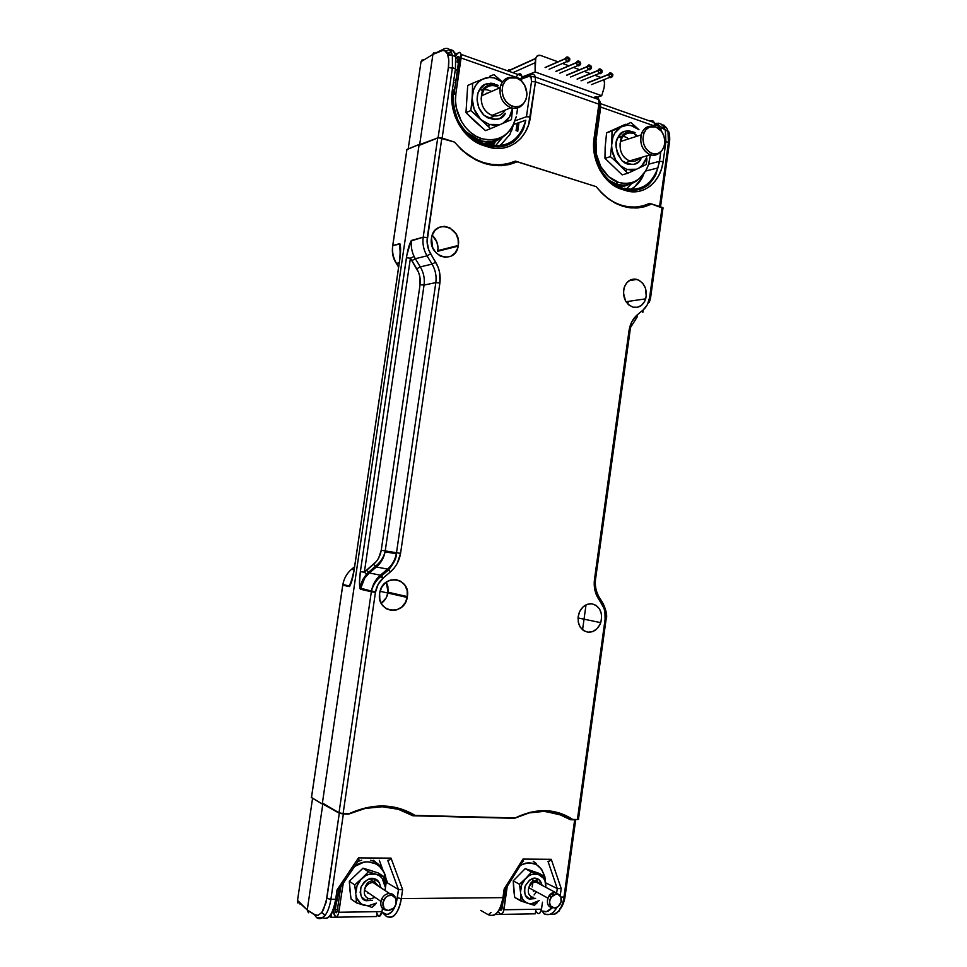 <?xml version="1.0" encoding="UTF-8"?>
<svg xmlns="http://www.w3.org/2000/svg" width="967" height="967" viewBox="0 0 967 967"><rect width="100%" height="100%" fill="white"/><g stroke="black" fill="none" stroke-linecap="round" stroke-linejoin="round"><path stroke-width="1.45" d="M388.19 593.122L388.335 592.275M396.506 263.411L399.286 262.71L396.506 263.411C393.194 257.863 391.949 251.916 392.783 245.582C391.949 251.916 393.194 257.863 396.506 263.411L398.67 266.916L396.506 263.411M311.555 797.134L342.874 584.491C344.034 578.314 346.911 573.25 351.517 569.309L354.14 569.841L351.517 569.309L354.599 566.735L351.517 569.309C346.911 573.262 344.034 578.326 342.874 584.503L342.777 585.132L349.172 586.618L352.919 576.429L349.172 586.618C351.009 584.648 352.653 579.221 354.103 570.337L399.722 259.954M349.268 585.966L350.538 584.636L354.067 570.337L399.794 259.458C400.93 250.779 400.858 245.521 399.601 243.696L400.29 254.647M392.711 246.077L406.95 149.426L419.134 144.47L322.265 804L311.483 797.618L342.777 585.132L349.728 586.28L351.783 581.082L354.103 570.337L400.12 256.908L400.06 243.998L392.783 245.582L406.841 150.09M406.914 149.438L392.662 246.041M342.777 585.132L342.874 584.503L349.268 585.978M399.601 243.696L392.783 245.582M406.648 149.692L419.134 144.47L322.265 804L324.223 804.061L322.265 804L311.253 797.364M582.557 629.843L586.026 604.846L582.557 629.843M627.849 304.037L628.224 301.402L627.849 304.037M631.149 280.357L631.258 279.584L631.149 280.357M419.134 144.47L420.415 144.869L419.134 144.47M380.055 591.26L387.924 593.061C386.969 597.449 384.745 600.882 381.252 603.36L386.208 597.824L388.069 592.215L386.256 582.122L387.876 586.377L388.069 592.215L407.373 596.603L388.069 592.215L387.924 593.061L407.228 597.473C404.254 616.632 376.163 612.727 379.62 593.339L379.705 592.831C382.557 573.153 410.951 577.311 407.373 596.603L405.475 602.356L401.776 607.022L396.808 609.863L391.333 610.443L386.171 608.678L382.122 604.81L379.826 599.419L379.62 593.339L381.554 587.525L385.325 582.859L390.342 580.055L395.829 579.535L400.942 581.36L404.931 585.24L407.192 590.595L407.228 597.473M382.944 578.23L379.269 576.187M437.737 251.263L437.846 250.622C438.498 244.494 436.613 239.381 432.176 235.283L434.981 230.4L439.32 227.245L444.506 226.326L449.728 227.777L455.965 233.784L458.128 239.441L458.31 245.461L437.846 250.622L458.31 245.461L457.633 248.326L454.865 253.209L450.586 256.376L445.436 257.355L440.19 255.977L435.658 252.423L432.527 247.25L431.536 237.809C434.219 218.494 461.803 226.665 458.31 245.461L458.201 246.126C455.469 264.982 428.091 257.149 431.475 238.196L432.164 235.307L436.83 241.919L438.015 247.709L437.737 251.263L458.201 246.126M591.877 603.795C600.036 606.273 602.997 612.558 600.749 622.651C598.102 629.191 593.823 632.37 587.936 632.2L583.597 630.617L580.2 627.099L578.29 622.18L578.145 616.62L579.813 611.265L583.004 606.95L587.247 604.327L591.877 603.795L596.192 605.427L599.528 608.956L601.401 613.852L601.534 619.351L599.903 624.658L596.76 628.961L592.553 631.62L587.936 632.2C579.813 629.904 576.779 623.703 578.846 613.61C581.505 606.817 585.857 603.553 591.877 603.795M578 618.251L579.028 613.078L578 618.251M636.915 279.39C644.566 282.835 647.503 289.314 645.702 298.851C643.248 305.427 639.03 308.207 633.059 307.18L628.864 304.968L625.576 300.967L623.437 292.977L624.198 287.525L626.604 282.968L630.291 279.983L634.678 279.04L639.09 280.273L642.862 283.464L645.436 288.13L646.258 296.325L644.675 301.39L641.617 305.234L637.543 307.264L633.059 307.18C625.431 303.892 622.434 297.461 624.09 287.888C626.568 281.107 630.847 278.266 636.915 279.39L629.046 280.708L636.915 279.39M605.765 619.291L606.104 619.376C607.433 616.233 606.454 610.987 603.19 603.662L602.32 605.004L603.19 603.662L598.924 596.748L598.053 598.09L598.549 596.095L598.924 596.748C596.035 591.574 594.886 585.881 595.491 579.644L629.976 331.415L629.009 330.726L594.463 579.511C593.641 586.425 594.838 592.626 598.053 598.09L602.32 605.004C604.81 609.234 605.729 614.021 605.088 619.351L606.116 619.376L605.088 619.351L577.396 819.52L578.484 819.073L606.091 619.448M629.988 331.077L630.472 327.547L636.999 317.333L637.338 314.771C632.853 318.663 630.085 323.981 629.009 330.726L631.862 321.648L637.338 314.771L636.999 317.333M385.241 550.864L424.054 285.06L435.827 282.606L396.494 552.737L381.24 550.271L420.065 284.697L424.054 285.06C424.9 278.605 423.655 272.537 420.307 266.88L432.056 264.112C435.428 269.878 436.697 276.042 435.827 282.606L424.054 285.06L385.071 551.879C383.863 557.995 380.986 563.024 376.429 566.964L373.528 564.353C377.722 560.679 380.297 555.989 381.24 550.271L396.494 552.737L396.325 553.765C395.092 559.99 392.179 565.103 387.562 569.116L376.429 566.964C380.986 563.024 383.875 557.983 385.084 551.855L385.241 550.864M420.065 284.697C420.778 279.052 419.678 273.758 416.777 268.79L420.307 266.88C423.655 272.537 424.9 278.605 424.054 285.06L420.065 284.697L419.811 276.477L418.602 272.464L411.797 260.655L415.339 258.721L420.307 266.88L416.777 268.79L410.419 258.141L414.106 256.485L415.339 258.721L427.015 255.82L432.056 264.112L435.658 262.154L430.629 253.85L427.015 255.82L430.629 253.85C427.68 248.749 426.568 243.309 427.293 237.531L423.208 237.193C422.337 243.805 423.606 250.018 427.015 255.82L432.056 264.112C435.428 269.878 436.697 276.042 435.827 282.606L439.9 282.98C440.831 275.595 439.417 268.645 435.658 262.154L432.056 264.112L420.307 266.88L415.339 258.721L411.797 260.655L410.419 258.141L364.366 572.222L373.528 564.353L376.429 566.964L369.321 572.947L366.42 570.312L376.332 561.513L378.641 558.092L381.24 550.271L420.065 284.697M595.515 579.632L594.463 579.511L595.491 579.62L629.952 331.415L629.009 330.726L594.463 579.511L594.705 589.35L596.023 593.992L603.892 608.17L604.907 611.748L605.088 619.351L577.396 819.52L578.58 819.363M643.188 309.936L637.338 314.771L643.188 309.936L642.837 312.498L643.188 309.936L647.407 304.629L649.594 297.643C648.772 302.84 646.645 306.938 643.188 309.936M650.513 298.392L649.594 297.643L650.513 298.392L649.232 302.55L650.126 298.489M663.06 208.256L651.54 204.061L644.723 206.708L637.531 207.965L630.133 207.82L622.7 206.237L615.411 203.263L608.448 198.936L601.97 193.352L596.155 186.643L517.2 161.815L509.512 164.475L501.402 165.683L493.037 165.369L484.636 163.532L476.38 160.208L468.475 155.457L461.138 149.365L454.526 142.101L441.822 138.112L427.051 241.69L428.78 250.09L438.027 266.952L439.586 272.223L439.9 282.98L435.827 282.606L396.494 552.737L400.568 553.329L439.9 282.98L400.568 553.329L396.494 552.737L396.313 553.777C395.092 560.002 392.167 565.115 387.562 569.116L390.535 571.787C395.999 566.94 399.347 560.8 400.568 553.329L397.171 563.568L394.173 568.052L390.535 571.787L387.562 569.116L380.369 575.208L383.331 577.891L390.535 571.787L383.331 577.891L380.369 575.208C375.619 579.342 372.646 584.624 371.449 591.079L371.34 591.756L375.438 592.384C376.417 586.51 379.052 581.675 383.331 577.891L378.121 584.334L375.438 592.384L343.104 813.585L348.906 813.743C373.189 802.9 395.213 803.456 415 815.411L515.145 817.949C536.286 807.796 555.445 808.279 572.645 819.4L564.559 814.963M413.598 814.54L410.129 812.631L413.598 814.54M364.752 578.012L360.401 589.217L371.34 591.756L371.437 591.103C372.646 584.636 375.619 579.342 380.369 575.208L369.321 572.947L376.429 566.964L387.562 569.116L380.369 575.208L369.321 572.947L364.752 578.012L367.496 574.64L364.366 572.222L366.42 570.312L369.321 572.947L367.496 574.64L364.366 572.222L410.419 258.141L414.106 256.485L415.339 258.721L427.015 255.82C423.606 250.018 422.337 243.805 423.208 237.193L427.293 237.531L441.822 138.112L437.737 137.846L423.208 237.193L411.555 240.408C410.806 245.969 411.652 251.323 414.106 256.485C411.652 251.323 410.806 245.969 411.555 240.408C409.573 243.152 407.869 248.942 406.418 257.778L410.419 258.141L406.418 257.778L360.365 571.618L364.366 572.222L360.365 571.618C359.192 580.647 359.204 586.51 360.401 589.217L360.498 588.552M570.772 818.578L559.748 813.09L545.388 810.648L530.254 812.268L515.145 817.949L415 815.411L400.169 808.617L383.657 805.97L366.263 807.675L348.906 813.743L341.919 813.513L339.006 812.776L322.41 802.985L419.001 145.437L437.737 137.846L423.208 237.193L410.939 241.001L406.853 255.179L360.365 571.618L359.482 582.799L359.954 588.649L371.34 591.756L339.006 812.776L343.104 813.585L375.438 592.384L371.34 591.756L339.006 812.776L322.41 802.985L419.001 145.437L438.486 137.689L454.526 142.101C473.782 163.967 494.681 170.53 517.2 161.815L508.69 164.68L517.2 161.815L596.155 186.643C613.09 206.829 631.56 212.631 651.54 204.061L635.126 208.074L651.54 204.061L662.081 207.373L649.594 297.643L662.081 207.373L663.132 207.978M572.645 819.4L577.396 819.52L572.645 819.4M380.49 576.695L379.342 576.211M297.933 903.081L297.449 900.978L312.571 798.258L297.449 900.978L297.933 903.081L297.534 900.35L307.252 909.983L314.287 914.649L318.058 915.326L321.757 912.522L326.012 902.719L339.296 813.223L348.495 814.141C359.748 808.944 371.014 806.478 382.291 806.768L389.423 806.949L397.292 808.726L408.956 813.561C400.531 808.98 391.284 806.538 381.24 806.2L382.291 806.768C393.521 807.155 403.71 810.153 412.849 815.761L398.368 809.294L382.291 806.768L365.381 808.388L348.495 814.141L343.358 814.021L330.895 899.298C329.747 906.309 327.837 911.651 325.13 915.314C322.337 918.686 319.521 919.484 316.668 917.695L322.482 917.586L316.668 917.695L314.287 914.649L316.668 917.695M543.865 811.386C553.632 811.724 562.492 814.504 570.433 819.726L557.85 813.718L543.865 811.386L529.154 812.921L514.456 818.312L412.849 815.761L514.456 818.312C524.247 813.452 534.05 811.132 543.865 811.386L542.656 810.842L543.865 811.386M562.298 815.35L542.656 810.842L538.329 810.89L549.703 811.518L562.298 815.35M387.598 883.004L386.026 881.783L387.598 883.004L385.676 877.722L387.598 883.004L398.501 889.543L387.598 883.004M379.33 860.316L383.029 870.457L379.33 860.316M395.128 906.236C392.082 913.211 388.456 915.64 384.25 913.537L386.486 916.498L381.917 912.147L386.232 914.286L388.275 914.178L392.167 911.446L395.152 906.2M389.326 859.953L387.719 860.376L398.501 889.543L397.316 897.775L401.305 898.609L397.316 897.775L396.458 902.126L398.501 889.543L402.61 889.555L391.031 858.128L358.479 857.886L337.06 889.906L338.583 890.22L358.757 860.243M542.124 911.035L541.206 910.588L542.124 911.035C545.678 912.63 548.942 911.567 551.915 907.844L546.633 911.627L542.124 911.035L544.058 913.803L542.124 911.035M545.642 882.823L557.27 888.564L556.726 892.493L557.27 888.564L548.011 861.379L549.679 860.993L548.011 861.379L557.27 888.564L545.642 882.823M334.086 909.729L332.551 912.34M480.744 910.406L488.287 914.758C492.288 916.172 495.285 915.411 497.268 912.497C500.193 908.835 502.091 903.879 502.961 897.63L504.206 896.929L502.961 897.63C500.229 911.639 495.334 917.345 488.287 914.758L491.006 912.449M401.305 898.609C398.44 913.247 393.496 919.206 386.486 916.498C390.463 917.973 393.46 917.187 395.467 914.141C398.428 910.322 400.374 905.136 401.305 898.609L502.961 897.63L401.305 898.609L402.61 889.555L401.305 898.609M523.232 860.823L505.403 889.253L504.182 888.963L502.961 897.63L504.182 888.963L522.954 859.083L523.232 860.823L522.954 859.083L551.263 859.288L549.679 860.993L551.263 859.288L561.211 888.576L557.27 888.564L561.211 888.576L560.219 895.744L561.211 888.576L551.263 859.288L522.954 859.083L504.182 888.963L505.1 888.915M556.944 907.36C553.342 913.803 549.038 915.942 544.058 913.803C548.555 915.169 551.867 914.431 554.006 911.579L556.944 907.36M387.719 860.376L398.501 889.543L402.61 889.555L391.031 858.128L390.221 859.155L391.031 858.128L358.479 857.886L358.926 859.76L358.479 857.886L337.06 889.906L335.694 899.25L330.895 899.298L335.694 899.25L337.326 898.355L335.694 899.25C332.878 914.129 328.526 920.27 322.615 917.695C325.939 919.085 328.49 918.251 330.255 915.193C332.902 911.277 334.715 905.958 335.694 899.25L337.06 889.906L338.583 890.22M563.979 897.038L560.945 897.062L563.979 897.038L574.664 819.835L570.433 819.726L574.664 819.835L563.979 897.038C563.048 903.383 561.114 908.218 558.177 911.53C561.114 908.218 563.048 903.383 563.979 897.038L565.103 896.409L563.979 897.038M550.042 914.238C553.934 914.842 556.641 913.936 558.177 911.53L554.333 914.202L550.054 914.238M300.677 903.94L299.782 903.952L300.677 903.94M513.574 817.913L514.456 818.312L513.574 817.913M414.71 815.266L411.894 815.193L414.71 815.266M381.24 806.2L373.854 806.393L381.24 806.2M569.164 817.526L568.983 818.795L569.164 817.526M559.736 908.944L560.969 907.348M575.861 819.484L574.664 819.835L575.861 819.484M559.591 910.757L558.177 911.53M308.582 912.775L307.252 909.983L308.388 912.679M312.571 798.258L297.449 900.978L307.252 909.983L315.979 915.386L318.058 915.326L321.757 912.522L323.389 909.971L326.834 898.44L339.296 813.223L343.358 814.021L330.895 899.298L326.834 898.44L330.895 899.298C329.747 906.309 327.837 911.651 325.13 915.314L321.757 912.522L325.13 915.314L321.576 918.251M557.778 813.549L558.938 814.069L557.778 813.549M307.252 909.983L322.821 804.012L307.252 909.983M339.296 813.223L322.821 804.012L339.296 813.223M495.116 141.424L493.714 144.845L491.224 145.207L489.121 143.467L492.481 145.328L495.044 142.681L490.16 144.651M660.546 128.563L661.899 131.875L659.035 126.677M623.413 188.42L624.344 188.214L623.413 188.42M487.984 145.062L488.117 146.96C507.868 153.56 527.607 139.2 530.412 116.995L526.459 116.741L515.133 120.802L526.459 116.741L531.499 81.603L526.459 116.741L530.412 116.995L535.452 81.82L535.331 77.07L535.452 81.82L531.499 81.603L531.052 77.457L528.876 76.151L521.805 78.919L528.828 76.405C530.907 76.091 531.79 77.819 531.499 81.603L535.452 81.82L598.875 104.182L599.83 105.476L598.875 104.182L594.052 138.39L595.019 139.586L594.052 138.39C590.619 159.833 604.073 184.214 621.636 189.278L621.576 187.84L620.427 186.969L610.129 181.276L620.427 186.969L621.576 187.84L621.636 189.278L625.552 190.523L625.492 189.085L624.344 188.214L625.492 189.085C633.155 191.297 640.142 190.33 646.464 186.16C649.473 184.842 655.868 175.68 656.109 173.625L659.349 162.154L660.787 151.783L659.349 162.154L660.799 151.771L659.482 161.32L663.144 161.622L665.912 141.593L665.344 130.243L663.978 127.124L660.497 128.466L657.173 125.48L660.558 128.563M487.586 144.603L486.244 144.857L488.105 145.437L488.117 146.96L483.681 145.558L483.669 144.035L481.904 143.418L482.666 143.176C464.208 137.834 450.006 113.49 453.475 92.324L453.463 93.11M495.285 146.041L502.127 137.81M630.871 189.387L634.388 187.102L642.148 177.65L643.768 174.096C640.734 182.195 635.186 187.816 627.099 190.97M625.601 189.786L631.632 183.585M657.173 125.48L654.49 125.009M660.497 128.466L663.978 127.124L665.32 130.231L665.912 141.593L664.849 141.327L665.912 141.593L663.144 161.622L659.482 161.32L659.349 162.154L659.325 161.356L648.664 164.197L659.325 161.356L657.862 167.932C651.637 184.637 640.734 191.478 625.166 188.456C640.674 191.478 651.553 184.685 657.814 168.089M593.279 97.619L595.092 96.954L593.279 97.619M531.681 74.435C533.47 73.855 534.691 74.737 535.331 77.07L528.876 76.151L531.681 74.435L521.829 78.678M450.102 54.14L448.881 54.756L450.102 54.14M457.234 62.517L457.125 60.994M595.116 138.958L599.613 105.584M498.791 145.969L501.124 144.47L509.851 134.594L513.682 124.356M525.782 120.367L525.818 120.21C519.678 140.312 507.022 148.507 487.827 144.808C506.962 148.507 519.617 140.36 525.782 120.367L523.896 127.608C522.736 132.394 514.396 142.354 512.232 142.645C505.088 147.069 497.05 147.999 488.105 145.437L483.669 144.035L468.149 134.449M655.118 123.425L654.417 123.329L655.118 123.425C659.712 122.882 662.673 124.114 663.978 127.124L660.812 123.957L658.297 123.172M447.939 50.32L445.968 51.324L447.939 50.32M449.728 49.728C452.254 49.716 453.91 50.913 454.683 53.33L455.59 56.545L455.457 68.754L448.374 67.472C449.184 61.658 448.869 57.101 447.455 53.789L444.699 50.755L442.91 50.417L432.914 54.37L443.962 48.918C447.165 47.601 449.643 48.688 451.371 52.158L452.363 55.421L452.423 67.702L455.457 68.754L452.254 90.717C448.483 113.526 463.822 139.804 483.681 145.558L476.55 142.439L469.865 137.785L463.942 131.778L458.974 124.634L455.203 116.62L452.761 108.074L451.77 99.299L452.254 90.717L453.583 92.179L452.254 90.717L455.457 68.754L456.787 70.277L455.457 68.754L455.59 56.545L454.683 53.33L452.363 50.26M595.092 96.954C596.905 96.422 598.138 97.292 598.778 99.577L598.875 104.182L594.052 138.39L593.581 146.476L594.439 154.672L596.566 162.637L599.854 170.059L604.218 176.695L609.44 182.231L615.338 186.486L625.552 190.523L632.007 191.78L638.401 191.454L644.469 189.592L650.005 186.256L654.792 181.591L658.66 175.789L661.488 169.032L663.144 161.622C660.582 182.533 642.982 196.41 625.552 190.523L625.492 189.085L621.576 187.84C615.979 186.607 607.445 180.213 602.175 171.824C595.877 162.674 593.835 146.174 595.019 139.586M598.875 104.182L535.452 81.82L528.574 124.864L525.419 131.983L521.08 138.076L515.713 142.911L509.476 146.355L502.647 148.217L495.406 148.422L488.117 146.96L483.681 145.558L483.669 144.035C477.674 141.944 472.198 138.438 467.23 133.519C460.848 125.408 457.512 120.21 457.222 117.938C453.813 109.174 453.124 99.903 453.257 98.271L453.475 92.518M631.802 207.978L640.227 206.503M462.818 150.925L475.462 159.374L483.536 162.625L491.756 164.426L499.939 164.765L507.88 163.653L515.423 161.114L595.551 186.45L515.423 161.114C497.509 168.306 479.825 164.777 462.359 150.514M607.216 197.993L614.311 202.405L621.443 205.318L628.719 206.865L635.96 207.047L643.007 205.862L649.691 203.36C635.512 209.803 621.213 207.905 606.793 197.667M513.985 162.891L512.292 162.359L513.985 162.891M498.694 165.744L510.044 163.085L498.851 165.744M455.614 56.545L452.375 55.409L452.423 67.702L442.137 138.063L454.164 141.992L438.559 137.677M658.418 124.598L657.475 124.876L658.418 124.598M663.761 125.009L666.722 128.091L667.979 131.161L668.427 142.463L659.567 206.467L649.691 203.36L659.567 206.467L668.427 142.463L665.912 141.593L668.427 142.463L667.992 131.174L666.722 128.091L661.307 124.26M421.02 61.743L422.047 60.002L421.02 61.743L432.914 54.37L421.02 61.743L408.183 148.918M421.938 60.075L423.993 59.797M436.685 52.653L435.936 52.387L436.685 52.653M648.023 204.919L646.911 204.581L648.023 204.919M640.299 206.491L631.91 207.978M667.774 130.448L666.722 128.091M668.427 142.463L669.285 143.563L668.427 142.463M659.567 206.467L660.449 206.865L659.567 206.467M628.635 190.414L628.514 191.297L628.635 190.414M433.313 53.282L433.965 52.593M433.276 53.33L432.974 54.092L433.276 53.33M448.797 49.003L451.371 52.158L450.308 52.013M449.135 52.278L447.685 53.427L451.371 52.158M432.914 54.37L419.666 144.627L432.914 54.37L442.523 50.453L444.699 50.755L447.685 53.427C445.847 50.465 443.599 49.595 440.94 50.804M447.455 53.789L448.761 59.664L448.374 67.472L438.099 137.737L448.374 67.472L452.423 67.702L442.137 138.063L438.45 137.689M435.537 138.74L419.666 144.627L435.537 138.74M616.39 183.972L616.559 183.053L616.39 183.972L609.137 180.382L616.39 183.972L614.432 184.274L616.39 183.972C624.634 186.377 631.995 184.842 638.474 179.354C631.995 184.842 624.634 186.377 616.39 183.972M616.172 185.229L624.948 185.072L616.172 185.229M625.927 185.749L619.231 186.546L625.903 185.761M630.46 184.008L618.916 186.438L624.066 186.148L630.46 184.008M618.904 137C622.24 135.755 625.48 136.383 628.623 138.91M652.737 120.67L654.224 122.495L654.405 125.952L600.725 107.071L600.144 102.538L600.725 107.071L595.998 140.602L596.325 153.958L600.773 166.626L608.654 176.635L618.687 182.461L624.029 183.512L629.324 183.271L634.352 181.748L638.945 179.004L646.137 170.373L648.47 164.801L650.392 154.841L648.748 163.894C643.14 179.499 633.119 185.688 618.687 182.461L616.559 183.053L618.687 182.461C604.194 178.254 593.194 158.225 595.998 140.602L594.91 140.964L595.998 140.602L600.725 107.071L654.405 125.952L654.26 122.604L651.25 120.682L650.44 121.068M629.481 161.344L625.057 163.072L622.023 160.776L617.575 154.031L616.027 146.682L616.704 140.711L618.445 136.601L621.986 137.93L620.5 141.508C619.085 150.816 622.095 157.295 629.541 160.945L650.247 154.805C642.717 151.045 639.671 144.409 641.109 134.909C643.236 128.418 647.189 125.577 652.967 126.387C648.023 125.577 644.312 127.717 641.834 132.781C639.078 142.923 641.883 150.272 650.247 154.805L652.084 153.535C644.155 149.232 641.496 142.27 644.119 132.648C646.754 127.39 650.646 125.48 655.783 126.907L649.449 127.04L645.944 129.675L643.635 133.929L642.91 139.151L643.877 144.53L646.367 149.244L650.005 152.556L654.236 153.995L658.394 153.318L661.863 150.671L664.136 146.44L664.849 141.267L663.906 135.936L661.452 131.246L655.783 126.907C662.153 129.977 665.127 135.598 664.716 143.781C663.011 151.686 658.805 154.938 652.084 153.535L650.247 154.805C653.958 155.929 657.209 155.131 660.014 152.411C657.209 155.131 653.958 155.929 650.247 154.805L629.541 160.945C633.542 162.118 636.951 161.102 639.767 157.911M647.056 155.747C645.69 161.453 642.874 165.611 638.619 168.21L632.128 171.256L636.431 169.249L626.785 169.37L626.133 171.63L627.656 173.323L632.128 171.256L627.656 173.323L626.133 171.63L626.785 169.37L631.681 170.144L636.431 169.249L646.258 164.475L646.971 158.818L646.258 164.475L638.619 168.21L641.907 165.635L646.464 157.923M633.772 133.349C627.353 131.186 623.135 132.733 621.128 137.979L621.986 137.93C624.875 133.591 628.671 132.104 633.373 133.47C628.671 132.104 624.875 133.591 621.986 137.93L620.137 143.273C619.617 151.916 622.748 157.814 629.541 160.945M614.565 160.244L618.566 163.882C614.021 158.709 611.712 152.472 611.627 145.171L610.382 156.654L614.565 160.244L610.382 156.654L611.627 145.171L612.063 150.32L615.616 159.93L620.584 165.84L626.785 169.37L620.584 165.84L626.133 171.63L614.565 160.244M627.136 124.187L623.135 126.024C628.635 124.272 633.905 125.505 638.957 129.711L630.907 122.434L627.136 124.187L630.907 122.434L638.957 129.711L631.221 125.625L627.112 125.239L620.911 127.028L614.831 133.071L612.885 137.338L611.627 145.171L611.821 142.149C612.824 135.102 615.858 130.061 620.911 127.028L612.014 131.004L611.821 142.149L612.014 131.004L627.136 124.187M625.057 163.072L628.272 164.402L634.183 164.317L638.438 161.9L641.048 158.709C638.002 165.405 631.656 166.094 622.023 160.776C615.375 150.26 614.178 142.209 618.445 136.601C620.959 130.835 626.556 129.59 635.259 132.854M641.109 134.909L620.5 141.508L621.128 137.979L618.445 136.601L623.026 132.02L628.224 130.618L634.545 132.406M625.407 124.296L606.587 132.83L612.014 131.004L606.587 132.83L605.161 147.238L604.955 158.322L610.382 156.654L604.955 158.322L622.168 174.87L627.656 173.323L622.168 174.87L604.955 158.322L605.161 147.238L606.587 132.83L625.407 124.296M636.383 136.42L634.425 133.893M639.513 160.824L639.852 159.869M479.608 140.384C490.91 143.539 500.398 140.88 508.086 132.406C500.398 140.88 490.91 143.539 479.608 140.384L477.275 140.94L479.608 140.384L479.789 139.393L479.608 140.384L465.236 131.282M455.215 86.075L453.874 90.33L455.215 86.075M455.892 81.397L454.949 82.908L455.892 81.397M478.75 141.653L492.118 141.46L478.75 141.653M456.231 79.076L455.336 80.297L456.231 79.076M455.276 80.648L456.194 79.367L455.276 80.648M483.5 143.43L494.113 141.811L483.5 143.43M499.226 139.272C494.415 142.318 489.109 143.66 483.307 143.297L489 143.092L499.226 139.272M481.361 90.427C484.66 89.133 487.984 89.508 491.357 91.527L491.006 91.321M481.699 138.668L479.789 139.393L481.699 138.668C465.332 133.893 452.798 112.305 455.892 93.594L453.994 94.464L455.892 93.594L461.09 57.984L521.745 79.306L521.709 75.801C521.08 73.613 519.883 73.19 518.119 74.532L519.738 73.758L521.37 74.822L521.503 81.071L521.745 79.306L461.09 57.984L461.078 54.285L459.869 52.436L457.899 53.064L456.255 55.119C458.563 51.734 460.183 51.493 461.102 54.394L455.892 93.594L455.493 100.653L456.315 107.833L461.404 121.431L465.478 127.306L470.349 132.249L475.824 136.093L481.699 138.668C499.371 142.427 510.914 135.005 516.342 116.391L512.619 126.375L509.017 131.415L504.544 135.416L499.383 138.233L493.714 139.756L487.743 139.901L481.699 138.668M457.113 60.957L458.793 61.55L457.113 60.957C457.802 59.845 457.294 58.358 455.59 56.545M456.92 57.682C457.995 56.074 458.745 55.941 459.18 57.283L453.994 94.464L459.18 58.939L458.624 56.388L456.92 57.682M516.136 77.142L517.538 75.1M517.635 107.941L516.765 114.009L517.635 107.941M488.323 118.192L493.799 116.415M495.43 126.568L500.229 124.501L489.338 124.429L488.686 126.846L490.45 128.696L495.43 126.568L490.45 128.696L488.686 126.846L489.338 124.429L494.874 125.359L500.229 124.501L511.422 119.678L512.619 108.219L511.422 119.678L502.695 123.45L509.391 117.128L512.583 108.219C511.41 115.303 508.122 120.379 502.695 123.45L495.43 126.568M499.601 87.937L496.264 86.22C490.934 84.649 486.655 86.148 483.415 90.705L481.421 95.866C480.635 105.258 484.177 111.761 492.046 115.399L510.842 107.772C502.852 104.025 499.262 97.341 500.072 87.731C501.946 80.297 506.273 76.84 513.042 77.372C507.228 76.78 503.118 79.439 500.701 85.338C498.501 95.769 501.885 103.239 510.842 107.772L512.534 106.322C504.049 102.031 500.846 94.935 502.925 85.06C505.693 78.653 510.25 76.296 516.608 78.013L509.428 78.001L505.463 80.732L502.864 85.217L502.066 90.765L503.178 96.531L506.031 101.62L510.177 105.246L514.964 106.866L519.678 106.249L523.606 103.493L526.157 99.045L526.942 93.545L524.646 85.169L521.128 80.732L516.608 78.013C523.316 81.059 526.749 86.667 526.93 94.826C525.54 104.11 520.742 107.953 512.534 106.322L510.842 107.772C515.894 109.235 520.053 107.929 523.304 103.832C520.053 107.929 515.894 109.235 510.842 107.772L492.046 115.399C497.376 116.874 501.619 115.339 504.798 110.794M480.019 118.409C474.87 112.788 472.234 106.092 472.101 98.308L470.856 110.564L482.328 120.537L489.338 124.429L482.328 120.537L488.686 126.846L470.856 110.564L472.101 98.308L474.168 109.174L480.019 118.409M485.023 78.182C491.006 76.49 496.784 77.771 502.381 82.026L494.161 77.928L489.52 77.433L482.521 79.197L478.738 81.832L475.679 85.495L473.492 90.004L472.101 98.308L472.307 95.104C473.407 87.61 476.816 82.316 482.521 79.197L472.597 83.271L472.307 95.104L472.597 83.271L485.023 78.182M493.907 74.58L489.58 76.333L493.907 74.58L498.501 78.484L493.907 74.58M502.405 81.99L498.501 78.484L502.405 81.99M496.264 86.22C490.934 84.649 486.655 86.148 483.415 90.705L479.777 89.339L477.819 93.678L477.082 100.012L478.858 107.893L483.911 115.17L487.356 117.684L494.512 119.63L500.326 118.167L505.403 113.381C501.994 120.452 494.826 121.044 483.911 115.17C474.737 105.874 476.598 93.17 479.777 89.339L483.415 90.705L481.167 98.114C481.409 106.612 485.035 112.365 492.046 115.399M494.318 83.694L490.801 83.186L484.926 84.564L479.777 89.339C482.46 83.476 488.601 82.147 498.186 85.374M467.702 85.507L472.597 83.271L467.702 85.507L465.973 112.631L470.856 110.564L465.973 112.631L474.156 120.802L485.494 130.63L490.45 128.696L485.494 130.63L465.973 112.631L467.702 85.507M486.425 93.219L487.199 93.34M523.558 861.222L522.277 861.573L523.558 861.222M533.252 880.562L532.152 886.944M536.347 863.591L533.216 861.283L536.347 863.591M502.199 907.288L501.015 907.3L502.199 907.288M535.754 910.914C538.099 914.903 540.021 914.335 541.496 909.198L503.94 909.766C502.465 914.987 500.592 915.568 498.331 911.506M519.726 865.622C532.031 859.965 540.335 863.531 544.602 876.332L541.641 869.321L536.298 864.486L529.408 862.757L525.697 863.168L519.726 865.622M499.915 909.113L499.963 909.258C500.785 910.745 501.474 910.527 502.006 908.629L502.78 903.105L501.8 909.415L501.039 910.249L500.193 909.754M498.247 911.228L500.048 913.996L501.281 914.226L503.384 911.941L507.385 885.276L503.94 909.766L541.496 909.198L539.997 912.884L538.8 913.585M542.475 902.187L541.496 909.198L542.475 902.187M537.531 913.356L535.573 910.37M533.458 891.429L534.026 890.547M528.502 869.732L538.401 873.104L544.808 876.44L539.042 874.567C542.813 876.235 545.05 879.462 545.775 884.225L544.808 876.44L530.956 870.542L525.178 868.668L531.512 871.992L526.338 877.794C530.049 874.458 533.917 873.261 537.966 874.216L531.512 871.992L525.178 868.668L528.502 869.732M537.326 902.598L534.376 905.305L537.326 902.598M531.04 904.29L534.376 905.305L528.562 903.516L533.518 903.541L539.405 900.495L531.185 903.831L528.562 903.516L531.04 904.29M535.597 898.379L529.578 899.044L531.79 896.989L529.578 899.044C525.504 898.295 524.017 894.004 525.093 886.171C529.348 879.378 533.3 876.876 536.951 878.665L537.471 882.242L535.851 881.989L554.985 892.203L559.639 895.079L554.985 892.203L556.46 893.846C559.905 894.221 561.537 896.518 561.343 900.724C560.449 905.076 558.164 907.493 554.502 908.001L557.923 906.756L561.029 902.223L560.896 896.941L557.584 893.967L553.039 895.067L549.909 899.6L549.522 902.368L550.634 905.982L554.502 908.001C549.558 906.78 548.398 903.19 551.009 897.231L556.46 893.846L554.985 892.203L548.93 895.962C546.029 902.574 547.322 906.55 552.81 907.904C548.156 907.143 546.512 903.867 547.866 898.089C549.401 894.427 551.77 892.468 554.985 892.203L535.851 881.989C532.684 882.23 530.339 884.14 528.84 887.718C527.559 892.348 528.647 895.478 532.092 897.098L533.711 897.34M524.283 902.126L527.474 903.166C523.655 901.546 521.382 898.331 520.621 893.508L520.971 901.014L528.562 903.516L524.948 901.727L522.893 899.54L520.621 893.508L520.971 901.014L514.698 897.461L513.707 889.652L513.235 880.84L525.178 868.668L513.235 880.84L519.509 884.273L520.5 892.142C520.403 887.126 522.023 882.666 525.359 878.785L521.636 885.035L520.5 892.142L519.509 884.273L513.235 880.84L514.698 897.461L524.283 902.126M540.057 884.237L536.709 880.985L537.471 882.242L535.851 881.989C532.853 882.194 530.569 883.959 529.009 887.283C527.474 892.094 528.514 895.357 532.092 897.098M547.866 898.089L528.84 887.718C530.206 882.327 532.829 880.079 536.709 880.985L536.951 878.665C539.235 879.088 540.928 881.288 542.04 885.301M526.338 877.794L519.509 884.273L529.07 875.715L532.019 874.386L537.966 874.216L531.512 871.992L526.338 877.794M545.884 887.343L545.001 881.01L543.563 878.229L537.966 874.216L544.808 876.44L545.896 885.567M535.198 898.585L529.578 899.044L525.407 895.418L524.319 891.296L525.093 886.171L529.553 880.115L534.533 878.314L539.078 879.825L541.798 884.164M538.909 882.448L539.042 883.693L538.909 882.448M528.949 898.814L529.892 898.343M534.098 894.946L536.202 892.07M538.837 883.584L538.861 882.4L538.837 883.584M532.273 878.713L533.675 882.424M361.743 860.207L357.476 861.561L361.743 860.207M339.828 887.948L340.021 891.84L339.828 887.948M338.813 889.459L339.683 894.161L338.813 889.459M370.724 860.267C376.236 861.706 380.297 865.054 382.944 870.312C380.297 865.054 376.236 861.706 370.724 860.267M338.099 893.049L339.296 896.784L338.099 893.049M339.344 896.469L338.184 892.468L339.344 896.469M378.979 864.8L373.395 860.279L378.979 864.8M375.68 883.282L375.68 884.285M335.331 909.609L336.129 904.193L335.331 909.609L337.435 909.584L335.331 909.609L335.368 911.482L336.323 912.763L337.217 911.023C336.685 913.066 336.081 913.283 335.416 911.688L335.331 909.609M376.864 913.416C378.822 917.707 380.527 917.091 382.001 911.603L338.873 912.256C337.41 917.84 335.754 918.457 333.917 914.093L333.542 910.829L335.331 916.764L336.395 917.03L338.317 914.577L343.382 882.629L342.729 885.832L341.714 885.119L342.729 885.832L338.873 912.256L382.001 911.603L379.475 916.293M353.995 866.77C369.08 854.55 389.217 866.831 385.748 885.639L385.192 889.507L386.014 881.022L384.08 872.488L379.185 865.924L375.812 863.712L367.895 861.851L363.628 862.286L353.995 866.77M340.795 886.485L337.217 911.023L340.795 886.485M382.461 908.388L382.001 911.603L382.461 908.388M378.363 916.039L376.719 912.836M366.868 869.333L378.182 872.935L383.73 876.513L377.009 874.506C381.349 876.295 383.947 879.74 384.793 884.853L383.73 876.513L378.182 872.935L369.708 870.191L362.976 868.185L368.427 871.738L362.407 877.963C366.662 874.386 371.11 873.104 375.764 874.12L368.427 871.738L362.976 868.185L366.868 869.333M371.896 907.457L375.208 904.556L371.896 907.457L368.113 905.886L371.896 907.457M376.538 903.057L368.113 905.886L376.042 903.383M368.693 898.669C364.982 897.122 363.628 894.028 364.644 889.374C366.203 885.107 368.971 882.798 372.936 882.46L374.797 882.738L374.628 878.894L368.173 879.341L364.124 882.134L361.029 886.944L360.159 892.444L361.428 896.868L366.251 900.761L372.561 900.313L366.251 900.761L368.306 898.536L366.251 900.761C361.561 899.951 359.821 895.345 361.029 886.944C365.889 879.668 370.421 876.972 374.628 878.894L374.797 882.738L372.936 882.46L389.483 893.448C392.324 893.544 394.294 894.946 395.382 897.666C394.294 894.946 392.324 893.544 389.483 893.448L390.741 895.212C394.137 895.442 396.047 897.412 396.47 901.111C396.071 906.502 393.436 909.609 388.541 910.418L393.642 908.122L396.047 904.218L395.866 898.536L392.034 895.345L388.057 895.805L385.615 897.473L382.847 902.888L384.068 908.255L386.026 909.874L388.541 910.418C383.355 909.476 381.76 906.031 383.73 900.072C385.41 897.013 387.743 895.394 390.741 895.212L389.483 893.448C386.159 893.653 383.573 895.454 381.711 898.839C379.511 905.45 381.288 909.282 387.054 910.322C382.316 909.79 380.236 906.792 380.841 901.353C382.231 896.542 385.108 893.907 389.483 893.448L372.936 882.46C368.645 882.895 365.816 885.446 364.45 890.136C363.822 894.451 365.236 897.291 368.693 898.669L370.554 898.923L375.027 897.376L370.554 898.923M363.846 905.185C359.458 903.444 356.811 899.987 355.916 894.826L356.448 902.876L368.113 905.886L363.846 905.185L360.933 903.637L356.859 898.307L355.916 894.826L356.448 902.876L351.069 899.044L350.489 894.838L349.317 881.227L362.976 868.185L349.317 881.227L354.696 884.914L355.771 893.363C355.626 887.972 357.476 883.197 361.295 879.027L357.041 885.736L355.771 893.363L354.696 884.914L349.317 881.227L349.994 890.68L351.069 899.044L356.448 902.876L363.846 905.185M380.647 887.186L379.39 882.798L374.628 878.894C377.686 879.354 379.705 882.255 380.66 887.597M362.407 877.963L354.696 884.914L365.538 875.727L368.935 874.301L375.764 874.12L368.427 871.738L362.407 877.963M384.939 886.304L382.219 878.423L379.886 876.078L375.764 874.12L383.73 876.513L384.939 886.304M370.965 878.58L372.827 882.46M368.669 893.024L367.992 893.532M516.064 130.593L517.115 123.256L516.064 130.593M516.547 130.763L517.647 123.063L516.547 130.763M512.208 127.076L511.712 130.545L512.208 127.076M512.413 128.877L512.824 126.024M508.847 69.757L509.802 70.095L508.847 69.757M603.807 79.729L604.641 83.609L604.133 87.683L604.58 81.748L603.807 79.729M600.845 77.445L594.826 75.245L600.845 77.445M590.293 73.601L584.165 71.353L590.293 73.601M579.632 69.709L573.395 67.424L579.632 69.709M568.874 65.768L562.528 63.459L568.874 65.768M558.007 61.803L540.48 55.409L537.434 55.723L535.778 58.334C536.54 55.772 538.111 54.793 540.48 55.409L558.007 61.803M597.352 97.196L601.692 95.721L535.138 71.969L535.065 62.758L512.897 72.682L535.065 62.758L535.73 58.588L508.231 71.038L535.73 58.588L535.138 71.969L601.692 95.721L604.133 87.683L601.692 95.721L596.095 97.619M535.138 71.969L521.878 77.082L535.138 71.969M517.224 136.939L518.348 137.302M608.678 74.556L587.634 82.944L608.678 74.556C609.561 78.097 610.878 78.581 612.619 76.006L612.57 76.272C610.733 78.532 609.44 77.964 608.678 74.556L611.144 74.423L608.726 74.302C609.464 72.585 610.552 72.368 611.978 73.661L609.041 73.577L608.678 74.556M609.597 77.203L612.619 76.006L609.597 77.203M612.885 75.063L611.144 74.423L611.543 75.595L612.522 75.716L612.873 74.64L611.301 73.988L612.885 75.063M565.538 58.697L545.098 67.617L565.538 58.697C566.457 62.299 567.822 62.807 569.636 60.196L569.599 60.401C567.714 62.77 566.36 62.202 565.538 58.697L568.004 58.54L565.562 58.503C566.299 56.702 567.424 56.461 568.947 57.778L565.864 57.742L565.538 58.697M566.614 61.513L569.636 60.196L569.793 59.289L569.636 60.196L566.614 61.513M569.805 59.205C569.007 60.353 568.415 60.135 568.004 58.54L568.753 59.942L569.793 58.769L568.378 57.887L568.004 58.54L569.805 59.205M576.477 62.722L555.88 71.51L576.477 62.722C577.396 66.312 578.75 66.808 580.538 64.209L580.502 64.426C578.629 66.771 577.287 66.203 576.477 62.722L578.943 62.565L576.513 62.517C577.251 60.728 578.363 60.498 579.862 61.803L576.815 61.755L576.477 62.722M580.563 63.677L577.517 65.49L580.538 64.209L580.708 63.363M580.732 63.23C579.946 64.378 579.354 64.148 578.943 62.565L580.369 63.882L579.995 61.84L578.943 62.565L580.732 63.23M598.053 70.651L577.154 79.173L598.053 70.651C598.948 74.205 600.277 74.689 602.03 72.114L601.982 72.356C600.144 74.652 598.827 74.084 598.053 70.651L600.519 70.518L598.09 70.41C598.839 68.669 599.927 68.452 601.377 69.745L598.404 69.672L598.053 70.651M599.008 73.335L602.03 72.114L599.008 73.335M602.272 71.159L600.519 70.518L600.918 71.679L601.909 71.812L602.26 70.736L601.547 69.781L600.64 70.132L602.272 71.159M587.32 66.699L566.565 75.353L587.32 66.699C588.226 70.277 589.568 70.772 591.333 68.186L591.296 68.415C589.435 70.736 588.117 70.168 587.32 66.699L589.785 66.566L587.356 66.481C588.093 64.716 589.205 64.487 590.668 65.792L587.658 65.732L587.32 66.699M591.369 67.69L588.311 69.431L591.514 67.4M591.55 67.219L589.785 66.566L590.196 67.738L591.188 67.859L591.55 66.783L590.825 65.829L589.906 66.179L591.55 67.219M624.682 186.051L620.488 186.982L624.682 186.051M457.113 53.874L454.526 52.955L457.113 53.874M486.739 144.47L488.359 143.648M492.989 142.209L485.507 144.071L492.989 142.209M331.004 917.296L329.493 916.148L331.004 917.296L376.671 916.523L331.004 917.296L331.548 913.585L331.004 917.296M377.033 913.984L376.671 916.523L377.033 913.984M495.491 914.492L535.295 913.815L495.491 914.492M535.694 910.914L535.295 913.815L535.694 910.914M400.447 253.124L400.411 247.117L399.758 259.47M396.204 263.193C392.832 258.129 391.683 252.254 392.747 245.594M396.349 263.435L398.634 267.134M342.741 585.132L311.447 797.594M371.473 590.934L375.51 591.864M600.749 622.651L578.109 617.961M645.702 298.851L626.024 301.716M385.084 551.855C383.452 557.79 380.2 562.613 375.329 566.336L366.481 574.132L362.855 579.511C360.582 584.431 359.724 587.295 360.292 588.093L371.437 591.103C373.069 584.866 376.429 579.789 381.518 575.873L388.722 569.781C394.198 562.782 396.736 557.439 396.325 553.765L385.084 551.855M650.549 298.029L662.951 208.328M498.549 910.781C500.821 908.992 502.683 904.556 504.121 897.461M337.229 899.02C335.96 906.43 333.881 911.47 330.968 914.129M337.326 898.355L338.51 890.22M505.282 889.253L504.206 896.929M569.672 818.88L569.793 817.937M559.833 909.427C562.383 906.526 564.112 902.344 565.03 896.88M575.703 819.75L565.103 896.409M645.787 171.002L657.874 167.944M599.939 104.799C600.507 102.877 600.12 101.136 598.791 99.577L535.331 77.07M513.658 124.465L525.818 120.21M665.344 130.243L661.706 127.426C658.587 124.997 656.182 124.03 654.502 124.525M667.992 131.174L665.32 130.231M667.979 131.161C669.478 130.823 670.191 138.994 669.369 142.983M669.285 143.563L660.521 206.89M447.685 53.427C447.624 54.527 449.196 55.192 452.399 55.421M600.616 103.662L654.26 122.604M641.834 132.781L644.119 132.648M637.374 136.105L635.79 134.655M521.709 75.801L461.102 54.394M500.072 87.731L481.421 95.866L482.352 90.753C482.448 87.937 490.293 82.098 496.675 86.039M500.701 85.338L502.925 85.06M499.963 909.258L501.873 909.234M548.93 895.962L551.009 897.231M335.416 911.688L337.084 911.663M378.448 886.123L374.217 881.457C369.321 880.006 366.07 882.895 364.45 890.136L380.841 901.353M381.711 898.839L383.73 900.072M368.669 883.838L367.533 883.076M535.778 58.334L507.953 70.942M518.989 122.591L517.732 131.379M612.57 76.272L591.478 84.6M609.041 73.577L611.301 73.988M608.726 74.302L587.682 82.703M569.599 60.401L549.111 69.261M565.864 57.742L568.149 58.117M565.562 58.503L545.134 67.436M580.502 64.426L559.857 73.154M576.815 61.755L579.1 62.142M576.513 62.517L555.928 71.304M601.982 72.356L581.034 80.829M598.404 69.672L600.676 70.083M598.09 70.41L577.19 78.943M591.296 68.415L570.494 77.009M587.658 65.732L589.943 66.131M587.356 66.481L566.614 75.136"/></g></svg>
